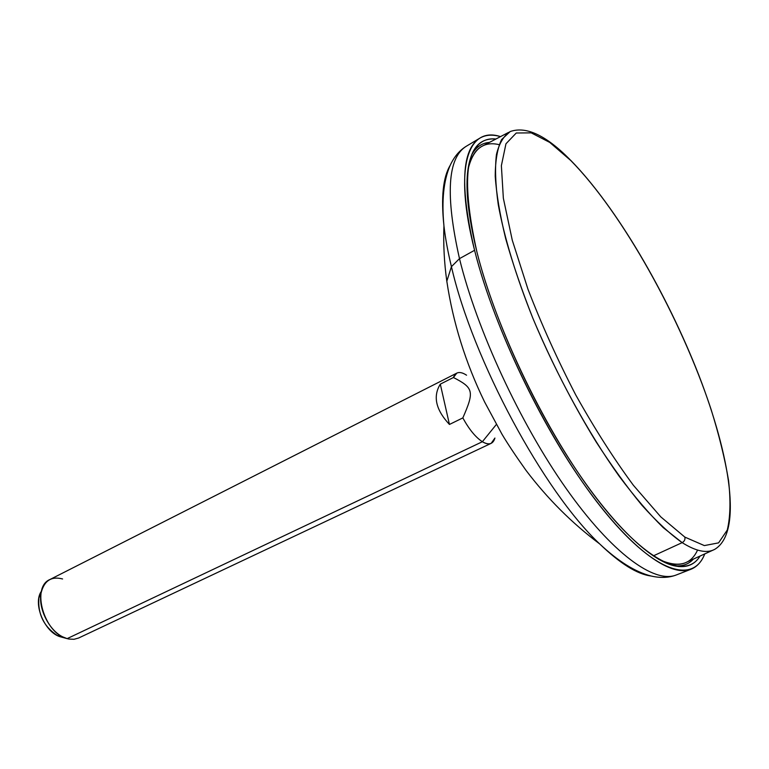 <?xml version="1.0" encoding="UTF-8"?>
<svg xmlns="http://www.w3.org/2000/svg" width="769" height="769" viewBox="0 0 769 769"><rect width="100%" height="100%" fill="white"/><g stroke="black" fill="none" stroke-linecap="round" stroke-linejoin="round"><path stroke-width="1.15" d="M489.401 142.428C482.105 142.976 476.328 146.869 472.07 154.108C476.328 146.869 482.105 142.976 489.401 142.428M697.55 550.085C690.687 565.119 677.624 568.137 658.37 559.13C670.164 564.907 679.681 565.878 686.928 562.043L714.689 549.374C706.855 553.584 696.012 551.335 682.161 542.635C696.012 551.335 706.855 553.584 714.689 549.374C742.767 532.686 730.29 456.642 698.848 375.262C666.896 293.402 616.402 206.88 570.636 160.25M508.53 132.422L483.143 145.706C475.675 149.071 470.609 157.184 467.927 170.045C472.637 149.311 483.028 140.852 499.11 144.649M673.5 565.638C681.824 566.715 688.447 564.542 693.35 559.111M570.723 160.471L549.768 142.428L531.235 132.864L516.259 133.008L505.954 143.793L501.378 165.652L503.349 198.219L512.269 240.188L527.967 289.221C541.549 324.451 557.467 359.671 575.702 394.862C594.716 428.823 613.931 458.958 633.368 485.249L660.763 516.855L684.833 537.089L704.346 545.586L718.582 542.866L727.263 530.062C730.367 517.114 730.79 500.552 728.531 480.385C724.888 458.689 719.082 435.071 711.123 409.531C681.228 318.827 622.381 212.811 570.723 160.471L549.768 142.428L531.235 132.864L516.259 133.008L505.954 143.793L501.378 165.652L503.349 198.219L512.269 240.188L527.967 289.221C541.549 324.451 557.467 359.671 575.702 394.862C594.716 428.823 613.931 458.958 633.368 485.249L660.763 516.855L684.833 537.089C685.323 539.502 684.429 541.347 682.161 542.635L653.237 555.92L682.161 542.635C669.991 533.994 656.63 521.593 642.077 505.425C627.052 487.219 611.72 466.004 596.071 441.791C572.319 403.014 551.267 361.863 532.907 318.347C515.941 275.994 504.079 236.717 498.245 204.525C495.447 184.473 494.842 167.805 496.447 154.492C499.225 143.255 503.81 135.613 510.183 131.557L501.59 139.573C497.428 148.234 495.313 160.471 495.226 176.274C496.428 194.038 499.898 214.772 505.637 238.467C512.692 263.546 521.776 290.173 532.907 318.347C556.631 375.253 588.237 432.88 619.372 476.492C634.8 497.043 649.43 514.086 663.263 527.649L682.161 542.635C684.429 541.347 685.323 539.502 684.833 537.089L704.346 545.586L718.582 542.866L727.263 530.062C730.367 517.114 730.79 500.552 728.531 480.385C724.888 458.689 719.082 435.071 711.123 409.531C681.228 318.827 622.381 212.811 570.723 160.471L569.425 159.039L570.723 160.471M494.928 438.042C493.083 444.232 488.901 445.453 482.374 441.723L496.361 424.459L482.374 441.723C485.921 443.867 488.844 444.405 491.17 443.338L494.928 438.042M491.17 443.338L78.611 638.02L74.007 639.299L68.922 639.049L67.153 638.626L482.374 441.723C475.665 437.369 469.148 429.429 462.832 417.913C474.54 391.238 473.512 387.893 453.431 377.502C455.123 372.898 458.324 371.494 463.034 373.292M41.507 591.101C32.279 603.53 44.919 633.291 61.059 636.982L57.233 635.454C43.804 626.533 37.691 614.027 38.883 597.955L41.507 591.101M453.431 377.502L440.301 384.144C432.745 396.41 435.802 409.839 449.442 424.45L462.832 417.913C469.148 429.429 475.665 437.369 482.374 441.723L67.153 638.626C44.112 633.502 30.885 587.141 49.966 579.499L456.796 373.119L453.431 377.502C473.512 387.893 474.54 391.238 462.832 417.913L449.442 424.45L440.301 384.144L453.431 377.502M466.552 375.205C462.621 372.59 459.372 371.888 456.796 373.119M62.587 578.97C51.388 576.029 44.237 580.643 41.132 592.803C37.892 607.846 48.812 630.167 62.683 636.838L67.153 638.626L61.059 636.982L67.153 638.626M449.442 424.45C435.802 409.839 432.745 396.41 440.301 384.144L449.442 424.45M678.585 566.561L679.498 565.859L678.585 566.561M678.748 566.57L684.545 564.879L678.748 566.57M459.487 258.634L474.579 250.29C492.381 321.269 536.108 415.693 581.96 481.375C627.889 547.201 669.837 577.884 690.966 569.252C697.108 566.753 701.703 561.639 704.76 553.911C693.023 584.815 653.333 572.722 601.483 507.723C549.758 443.107 494.871 331.824 474.579 250.29L459.487 258.634C476.751 329.42 520.132 423.267 566.061 488.373C612.066 553.632 654.515 583.854 676.239 574.991C654.515 583.854 612.066 553.632 566.061 488.373C520.132 423.267 476.751 329.42 459.487 258.634C445.213 195.182 447.51 157.703 466.37 146.206C447.51 157.703 445.213 195.182 459.487 258.634L451.432 266.66L459.487 258.634M651.208 576.029C637.309 574.318 620.122 563.61 599.647 543.894C543.702 491.458 472.724 359.815 451.432 266.66C472.724 359.815 543.702 491.458 599.647 543.894C620.122 563.61 637.309 574.318 651.208 576.029M479.943 138.093C461.583 149.282 459.795 186.675 474.579 250.29C453.22 166.575 468.225 126.049 500.513 136.613C492.535 134.287 485.672 134.777 479.943 138.093L466.37 146.206C459.449 150.416 453.979 156.953 449.971 165.825C443.588 180.715 441.569 200.69 443.934 225.769C443.252 244.177 444.213 262.662 446.818 281.214L451.432 266.66C447.846 251.809 445.347 238.179 443.934 225.769C440.935 197.508 443.021 177.36 450.192 165.335C443.021 177.36 440.935 197.508 443.934 225.769C445.347 238.179 447.846 251.809 451.432 266.66L446.818 281.214C453.008 322.653 465.601 362.891 484.585 401.927L501.994 434.235C507.569 443.646 515.547 455.652 525.929 470.253C547.461 498.668 572.03 523.218 599.647 543.894C618.103 561.245 635.204 571.934 650.949 575.971C660.311 578.173 668.742 577.846 676.239 574.991L690.966 569.252M475.578 149.234L474.463 149.522L475.578 149.234M478.414 146.418L474.55 149.388L479.443 145.85M700.069 556.045C685.612 580.105 645.537 562.322 596.158 497.86C546.884 433.706 496.274 329.343 476.972 252.222C459.814 174.476 466.149 136.738 495.947 139.006C485.076 137.814 477.068 142.967 471.916 154.473C463.976 173.131 465.658 205.717 476.972 252.222C492.641 314.194 528.092 394.526 567.791 456.959C607.548 519.421 647.633 558.909 673.115 565.532C685.352 568.522 694.34 565.359 700.069 556.045M510.183 131.557C525.967 126.001 545.711 135.161 569.425 159.039M57.233 635.454L62.683 636.838M38.883 597.955L41.132 592.803"/></g></svg>
